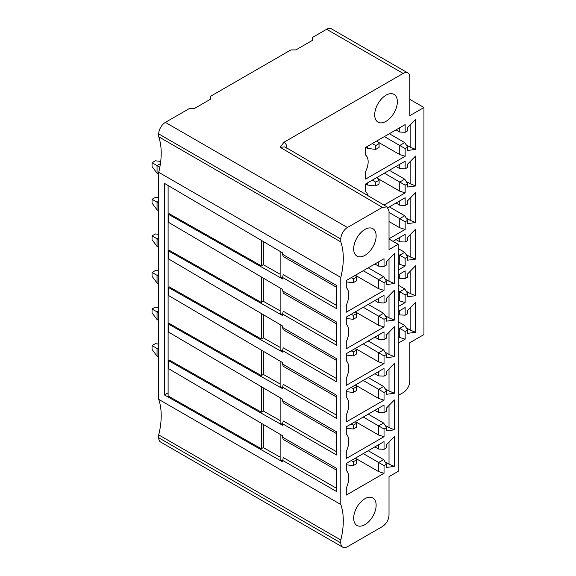 <?xml version="1.0" encoding="UTF-8"?>
<svg xmlns="http://www.w3.org/2000/svg" width="576" height="576" viewBox="0 0 576 576"><rect width="100%" height="100%" fill="white"/><g stroke="black" fill="none" stroke-linecap="round" stroke-linejoin="round"><path stroke-width="0.86" d="M158.717 172.31L158.717 399.37L340.798 504.49L340.798 277.438L158.717 172.31A68.832 39.744 -60 0 0 158.717 136.793L158.717 133.913A9.403 5.429 120 0 1 165.37 122.393L347.45 227.513L382.37 207.353L387.094 206.899L389.023 211.198L389.023 249.595L398.167 244.318L389.023 239.033M336.643 488.369L283.205 457.517L282.6 461.844L164.498 394.956L164.498 183.391L282.6 252.886L282.6 254.347L336.643 285.545L336.643 308.693L282.6 277.495L282.6 278.95L168.278 214.207L168.278 222.199L282.6 289.462L283.205 293.09L336.643 323.942M282.6 460.382L336.643 491.587L336.643 468.439L282.6 437.234L282.6 435.773L168.278 368.51L168.278 360.526L282.6 425.268L282.6 423.806L336.643 455.004L336.643 431.856L282.6 400.658L282.6 399.197L168.278 331.934L168.278 323.942L282.6 388.685L282.6 387.223L336.643 418.428L336.643 395.28L282.6 364.075L282.6 362.621L168.278 295.351L168.278 287.366L282.6 352.109L282.6 350.647L336.643 381.852L336.643 358.704L282.6 327.499L282.6 326.038L168.278 258.775L168.278 250.79L282.6 315.533L282.6 314.071L336.643 345.269L336.643 322.121L282.6 290.923M168.278 214.207L169.193 213.682L261.317 265.853L261.317 240.358M280.138 310.81L263.311 301.277L263.311 278.114M282.6 314.834L280.138 313.445L280.138 288.014M168.278 250.79L169.193 250.258L261.317 302.429L261.317 276.941M263.311 301.277L261.317 302.429M336.643 331.862A1.627 0.943 -120 0 0 336.161 333.166A1.627 0.943 -120 0 0 336.643 334.13A2.642 2.642 0 0 1 336.161 333.166M282.6 314.071L283.205 311.206L336.643 342.058M261.317 423.252L261.317 448.74L168.113 395.964L168.113 185.522M280.138 347.386L263.311 337.86L261.317 339.012L261.317 313.517M261.317 339.012L169.193 286.841L168.278 287.366M280.138 383.962L263.311 374.436L261.317 375.588L261.317 350.093M261.317 375.588L169.193 323.417L168.278 323.942M280.138 420.538L263.311 411.012L261.317 412.164L261.317 386.676M261.317 412.164L169.193 359.993L168.278 360.526M164.498 394.956L168.113 392.875M280.138 274.226L263.311 264.701L263.311 241.531M282.6 278.258L280.138 276.862L280.138 251.431M263.311 264.701L261.317 265.853M282.6 254.347L283.205 256.514L336.643 287.359M336.643 295.286A1.627 0.943 -120 0 0 336.161 296.59A1.627 0.943 -120 0 0 336.643 297.554A2.642 2.642 0 0 1 336.161 296.59M282.6 277.495L283.205 274.622L336.643 305.474M280.138 457.121L263.311 447.588L263.311 424.426M282.6 461.153L280.138 459.756L280.138 434.326M261.317 448.74L263.311 447.588M282.6 424.57L280.138 423.18L280.138 397.75M263.311 411.012L263.311 387.85M282.6 387.994L280.138 386.597L280.138 361.166M263.311 374.436L263.311 351.266M282.6 351.418L280.138 350.021L280.138 324.59M263.311 337.86L263.311 314.69M282.6 327.499L283.205 329.666L336.643 360.518M336.643 368.446A1.627 0.943 -120 0 0 336.161 369.749A1.627 0.943 -120 0 0 336.643 370.706M282.6 350.647L283.205 347.782L336.643 378.634M282.6 364.075L283.205 366.242L336.643 397.094M336.643 405.022A1.627 0.943 -120 0 0 336.161 406.325A1.627 0.943 -120 0 0 336.643 407.29A2.642 2.642 0 0 1 336.161 406.325M282.6 387.223L283.205 384.358L336.643 415.21M282.6 400.658L283.205 402.826L336.643 433.678M336.643 441.598A1.627 0.943 -120 0 0 336.161 442.901A1.627 0.943 -120 0 0 336.643 443.866A2.642 2.642 0 0 1 336.161 442.901M282.6 423.806L283.205 420.941L336.643 451.793M282.6 437.234L283.205 439.402L336.643 470.254M336.643 478.181A1.627 0.943 -120 0 0 336.161 479.484A1.627 0.943 -120 0 0 336.643 480.442A2.642 2.642 0 0 1 336.161 479.484M403.157 73.426A9.403 5.429 -60 0 1 407.858 72.965L331.366 28.8A9.403 5.429 120 0 0 326.664 29.268L403.157 73.426L283.954 142.25L280.174 147.312L382.37 207.353M165.37 122.393L189.065 108.713L194.054 108.713L210.679 99.108L210.679 96.228L290.916 49.91L295.906 49.91L312.53 40.306L312.53 37.426L326.664 29.268M158.717 399.37A68.832 39.744 -60 0 1 158.717 434.887L158.717 437.767A9.403 5.429 120 0 0 160.668 442.073L342.749 547.2A9.403 5.429 -60 0 1 340.798 542.894L340.798 540.014A68.832 39.744 120 0 0 340.798 504.49M160.423 163.649L157.046 165.6L159.826 167.206M157.046 173.275L157.046 165.6L152.057 162.72L152.057 166.558L157.046 173.275L158.717 174.24M160.711 161.41L155.383 160.798L152.057 162.72M158.717 201.211L157.046 202.176L158.717 203.141M157.046 209.858L157.046 202.176L152.057 199.296L152.057 203.134L157.046 209.858L158.717 210.823M158.717 197.762L155.383 197.374L152.057 199.296M158.717 237.787L157.046 238.752L158.717 239.717M157.046 246.434L157.046 238.752L152.057 235.872L152.057 239.717L157.046 246.434L158.717 247.399M158.717 234.338L155.383 233.957L152.057 235.872M158.717 274.37L157.046 275.335L158.717 276.293M157.046 283.01L157.046 275.335L152.057 272.455L152.057 276.293L157.046 283.01L158.717 283.975M158.717 270.914L155.383 270.533L152.057 272.455M158.717 310.946L157.046 311.911L158.717 312.876M157.046 319.594L157.046 311.911L152.057 309.031L152.057 312.869L157.046 319.594L158.717 320.551M158.717 307.498L155.383 307.109L152.057 309.031M158.717 347.522L157.046 348.487L158.717 349.452M157.046 356.17L157.046 348.487L152.057 345.607L152.057 349.445L157.046 356.17L158.717 357.134M158.717 344.074L155.383 343.685L152.057 345.607M398.167 395.525L403.157 392.645A9.403 5.429 -60 0 0 409.81 381.125L409.81 342.727L423.943 334.562L423.943 107.51L409.81 99.353M286.826 148.27C286.783 145.282 285.826 143.273 283.954 142.25M407.858 72.965A9.403 5.429 -60 0 1 409.81 77.27L409.81 115.668L423.943 107.51M415.548 149.393L407.65 150.444L407.65 147.161L405.151 148.601L405.151 156.283L365.659 179.078L365.659 171.389A15.876 9.166 -60 0 0 366.372 155.822A15.876 9.166 -60 0 0 365.659 155.095L365.659 147.398L405.151 124.596L405.151 132.278L407.65 130.838L407.65 127.555L415.548 119.484L415.548 149.393L410.141 147.161L410.141 125.006M405.151 192.859L405.151 185.177L407.65 183.737L404.734 179.179L399.751 182.059L399.751 191.182L405.151 192.859L383.99 205.078M407.65 183.737L407.65 187.027L415.548 185.976L415.548 156.06L407.65 164.131L407.65 167.414L405.151 168.854L405.151 161.179L365.659 183.982L365.659 191.671A15.876 9.166 -60 0 1 366.372 192.398A15.876 9.166 -60 0 1 367.862 195.602M405.151 229.435L405.151 221.76L407.65 220.32L404.734 215.755L399.751 218.635L399.751 227.758L405.151 229.435L389.023 238.752M407.65 220.32L407.65 223.603L415.548 222.552L415.548 192.643L407.65 200.707L407.65 203.998L405.151 205.438L405.151 197.755L387.979 207.67M405.151 266.018L405.151 258.336L407.65 256.896L404.734 252.331L399.751 255.218L399.751 264.334L405.151 266.018L398.167 270.05M407.65 256.896L407.65 260.179L415.548 259.128L415.548 229.219L407.65 237.29L407.65 240.574L405.151 242.014L405.151 234.331L393.012 241.344M405.151 302.594L405.151 294.912L407.65 293.472L404.734 288.914L399.751 291.794L399.751 300.917L405.151 302.594L398.167 306.626M407.65 293.472L407.65 296.762L415.548 295.704L415.548 265.795L407.65 273.866L407.65 277.15L405.151 278.59L405.151 270.914L398.167 274.946M398.167 343.202L405.151 339.17L405.151 331.488L407.65 330.048L407.65 333.338L415.548 332.287L415.548 302.378L407.65 310.442L407.65 313.733L405.151 315.173L405.151 307.49L398.167 311.522M397.354 101.736A16.02 9.252 120 0 0 394.042 94.406A16.02 9.252 120 0 0 381.694 98.698A16.02 9.252 120 0 0 374.702 114.818A16.02 9.252 120 0 0 378.022 122.148A16.02 9.252 120 0 0 390.362 117.857A16.02 9.252 120 0 0 397.354 101.736M340.798 277.438A68.832 39.744 120 0 0 340.798 241.913L340.798 239.033A9.403 5.429 -60 0 1 347.45 227.513M342.749 547.2A9.403 5.429 -60 0 0 347.45 546.732L382.37 526.572C386.467 523.822 388.685 519.977 389.023 515.052L389.023 476.647L398.167 471.37L398.167 244.318M394.423 283.514L386.525 284.566L386.525 281.275L384.034 282.715L384.034 290.398L346.277 312.199L346.277 305.186A18.331 10.584 -60 0 0 346.709 288.007A18.331 10.584 -60 0 0 346.277 287.532L346.277 280.519L384.034 258.718L384.034 266.4L386.525 264.96L386.525 261.67L394.423 253.606L394.423 283.514L389.023 281.275L389.023 259.121M346.277 341.762L346.277 348.775L384.034 326.981L384.034 319.298L386.525 317.858L386.525 321.142L394.423 320.09L394.423 290.182L386.525 298.253L386.525 301.536L384.034 302.976L384.034 295.294L346.277 317.095L346.277 324.108A18.331 10.584 -60 0 1 346.709 324.59A18.331 10.584 -60 0 1 346.277 341.762M346.277 378.338L346.277 385.351L384.034 363.557L384.034 355.874L386.525 354.434L386.525 357.725L394.423 356.666L394.423 326.758L386.525 334.829L386.525 338.112L384.034 339.552L384.034 331.877L346.277 353.671L346.277 360.684A18.331 10.584 -60 0 1 346.709 361.166A18.331 10.584 -60 0 1 346.277 378.338M346.277 414.922L346.277 421.934L384.034 400.133L384.034 392.45L386.525 391.01L386.525 394.301L394.423 393.25L394.423 363.341L386.525 371.405L386.525 374.695L384.034 376.135L384.034 368.453L346.277 390.247L346.277 397.267A18.331 10.584 -60 0 1 346.709 397.742A18.331 10.584 -60 0 1 346.277 414.922M346.277 451.498L346.277 458.51L384.034 436.709L384.034 429.034L386.525 427.594L386.525 430.877L394.423 429.826L394.423 399.917L386.525 407.981L386.525 411.271L384.034 412.711L384.034 405.029L346.277 426.83L346.277 433.843A18.331 10.584 -60 0 1 346.709 434.326A18.331 10.584 -60 0 1 346.277 451.498M346.277 488.074L346.277 495.086L384.034 473.292L384.034 465.61L386.525 464.17L386.525 467.453L394.423 466.402L394.423 436.493L386.525 444.564L386.525 447.847L384.034 449.287L384.034 441.605L346.277 463.406L346.277 470.419A18.331 10.584 -60 0 1 346.709 470.902A18.331 10.584 -60 0 1 346.277 488.074M353.686 518.17A15.876 9.166 120 0 0 356.976 525.442A15.876 9.166 120 0 0 369.209 521.186A15.876 9.166 120 0 0 376.135 505.21A15.876 9.166 120 0 0 372.845 497.945A15.876 9.166 120 0 0 360.612 502.2A15.876 9.166 120 0 0 353.686 518.17M376.135 235.915A15.876 9.166 120 0 0 372.845 228.65A15.876 9.166 120 0 0 360.612 232.898A15.876 9.166 120 0 0 353.686 248.875A15.876 9.166 120 0 0 356.976 256.14A15.876 9.166 120 0 0 369.209 251.892A15.876 9.166 120 0 0 376.135 235.915M346.277 281.909L353.268 282.715L356.594 280.8L356.594 276.955L353.268 278.878L351.194 277.675M356.594 276.955L355.349 275.278L378.626 288.72L384.034 290.398M353.268 282.715L353.268 278.878M378.626 288.72L378.626 279.598L363.247 270.72M384.034 282.715L378.626 279.598L383.616 276.718L368.237 267.84M378.626 261.835L378.626 266.155L374.89 263.995M378.626 266.155L384.034 266.4M389.023 281.275L385.07 279M386.525 281.275L383.616 276.718M384.034 319.298L378.626 316.174L378.626 325.296L355.349 311.854L356.594 313.538L356.594 317.376L353.268 319.298L346.277 318.492M378.626 325.296L384.034 326.981M353.268 319.298L353.268 315.454L351.194 314.258M353.268 315.454L356.594 313.538M384.034 302.976L378.626 302.738L374.89 300.578M378.626 298.418L378.626 302.738M389.023 295.704L389.023 317.858L394.423 320.09M389.023 317.858L385.07 315.576M386.525 317.858L383.616 313.294L368.237 304.416M383.616 313.294L378.626 316.174L363.247 307.296M384.034 355.874L378.626 352.757L378.626 361.872L355.349 348.437L356.594 350.114L356.594 353.952L353.268 355.874L346.277 355.068M378.626 361.872L384.034 363.557M353.268 355.874L353.268 352.037L351.194 350.834M353.268 352.037L356.594 350.114M384.034 339.552L378.626 339.314L374.89 337.154M378.626 334.994L378.626 339.314M389.023 332.28L389.023 354.434L394.423 356.666M389.023 354.434L385.07 352.152M386.525 354.434L383.616 349.877L368.237 340.992M383.616 349.877L378.626 352.757L363.247 343.872M384.034 392.45L378.626 389.333L378.626 398.455L355.349 385.013L356.594 386.69L356.594 390.535L353.268 392.45L346.277 391.644M378.626 398.455L384.034 400.133M353.268 392.45L353.268 388.613L351.194 387.41M353.268 388.613L356.594 386.69M384.034 376.135L378.626 375.89L374.89 373.73M378.626 371.57L378.626 375.89M389.023 368.856L389.023 391.01L394.423 393.25M389.023 391.01L385.07 388.735M386.525 391.01L383.616 386.453L368.237 377.575M383.616 386.453L378.626 389.333L363.247 380.455M384.034 429.034L378.626 425.909L378.626 435.031L355.349 421.589L356.594 423.274L356.594 427.111L353.268 429.034L346.277 428.227M378.626 435.031L384.034 436.709M353.268 429.034L353.268 425.189L351.194 423.994M353.268 425.189L356.594 423.274M384.034 412.711L378.626 412.474L374.89 410.314M378.626 408.154L378.626 412.474M389.023 405.439L389.023 427.594L394.423 429.826M389.023 427.594L385.07 425.311M386.525 427.594L383.616 423.029L368.237 414.151M383.616 423.029L378.626 425.909L363.247 417.031M368.237 450.727L383.616 459.612L378.626 462.492L378.626 471.607L355.349 458.172L356.594 459.85L356.594 463.687L353.268 465.61L346.277 464.803M378.626 471.607L384.034 473.292M353.268 465.61L353.268 461.772L351.194 460.57M353.268 461.772L356.594 459.85M384.034 449.287L378.626 449.05L374.89 446.89M378.626 444.73L378.626 449.05M389.023 442.015L389.023 464.17L394.423 466.402M389.023 464.17L385.07 461.887M383.616 459.612L386.525 464.17M363.247 453.607L384.034 465.61M340.798 540.014L158.717 434.887M158.717 136.793L340.798 241.913M405.151 132.278L399.751 132.041L399.751 127.721M399.751 132.041L396.007 129.881M410.141 147.161L406.188 144.878M405.151 156.283L399.751 154.598L399.751 145.483L404.734 142.603L389.354 133.718M405.151 148.601L384.365 136.598M407.65 147.161L404.734 142.603M399.751 154.598L377.842 141.955M365.659 147.398L367.452 148.435L375.761 149.393L379.087 147.47L379.087 143.633L377.014 140.839M379.087 143.633L375.761 145.555L372.312 143.561M375.761 149.393L375.761 145.555M367.452 148.435L367.452 146.369M399.751 191.182L377.842 178.531M399.751 164.297L399.751 168.617L405.151 168.854M410.141 161.582L410.141 183.737L415.548 185.976M410.141 183.737L406.188 181.462M404.734 179.179L389.354 170.294M399.751 168.617L396.007 166.457M405.151 185.177L384.365 173.174M365.659 183.982L367.452 185.011L375.761 185.969L379.087 184.054L379.087 180.209L377.014 177.422M375.761 185.969L375.761 182.131L379.087 180.209M375.761 182.131L372.312 180.137M367.452 182.945L367.452 185.011M399.751 227.758L389.023 221.566M399.751 200.873L399.751 205.193L405.151 205.438M410.141 198.158L410.141 220.32L415.548 222.552M410.141 220.32L406.188 218.038M404.734 215.755L389.354 206.878M399.751 205.193L396.007 203.033M405.151 221.76L389.023 212.443M399.751 264.334L398.167 263.426M399.751 237.456L399.751 241.776L405.151 242.014M410.141 234.742L410.141 256.896L415.548 259.128M410.141 256.896L406.188 254.614M404.734 252.331L398.167 248.544M399.751 241.776L396.007 239.616M405.151 258.336L398.167 254.304M399.751 300.917L398.167 300.002M399.751 274.032L399.751 278.352L405.151 278.59M410.141 271.318L410.141 293.472L415.548 295.704M410.141 293.472L406.188 291.197M404.734 288.914L398.167 285.12M399.751 278.352L398.167 277.438M405.151 294.912L398.167 290.88M398.167 321.696L404.734 325.49L399.751 328.37L399.751 337.493L398.167 336.578M399.751 337.493L405.151 339.17M399.751 310.608L399.751 314.928L405.151 315.173M410.141 307.894L410.141 330.048L415.548 332.287M410.141 330.048L406.188 327.773M399.751 314.928L398.167 314.021M405.151 331.488L398.167 327.456M404.734 325.49L407.65 330.048M280.174 147.312L284.861 146.88M158.717 437.767L340.798 542.894M340.798 239.033L158.717 133.913M336.161 369.749A2.642 2.642 0 0 0 336.643 370.714M346.709 288.007L346.277 287.482M346.709 324.59L346.277 324.058M346.709 361.166L346.277 360.641M346.709 397.742L346.277 397.217M346.709 434.326L346.277 433.793M346.709 470.902L346.277 470.376M284.897 146.858L387.094 206.899M366.372 155.822L365.659 154.958M366.372 192.398L365.659 191.534"/></g></svg>
